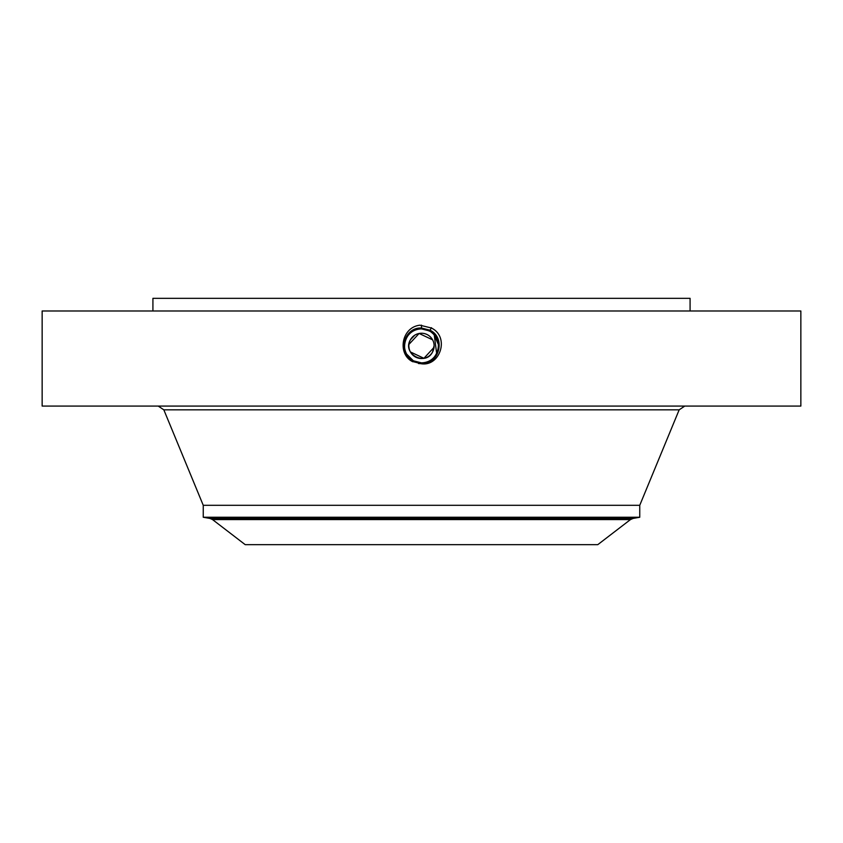<?xml version="1.0" encoding="UTF-8"?>
<svg xmlns="http://www.w3.org/2000/svg" width="843" height="843" viewBox="0 0 843 843"><rect width="100%" height="100%" fill="white"/><g stroke="black" fill="none" stroke-linecap="round" stroke-linejoin="round"><path stroke-width="1.26" d="M42.15 310.983L800.85 310.983L800.85 406.073L42.15 406.073L42.15 310.983M418.497 363.544L421.5 363.681C439.319 364.703 446.137 337.864 430.056 330.224L421.5 328.032C403.628 327 396.79 353.934 412.912 361.594L421.468 363.797M421.5 363.797C440.309 366.431 449.899 336.768 431.289 327.969L419.983 325.198C401.236 327.116 397.074 354.408 412.828 361.752M152.92 310.983L152.92 298.338L690.08 298.338L690.08 310.983M431.437 327.695L430.056 330.214L421.5 328.022C403.628 327 396.79 353.923 412.912 361.594L421.5 363.681C439.308 364.703 446.137 337.864 430.056 330.224L421.5 328.138C403.734 327.116 396.948 353.881 412.975 361.499L421.5 363.575C439.203 364.587 445.979 337.917 430.004 330.319L421.5 328.138C403.744 327.116 396.948 353.881 412.965 361.489L421.5 363.565C439.203 364.587 445.979 337.917 430.004 330.319L421.5 328.254C403.85 327.242 397.095 353.828 413.028 361.394L421.5 363.575M203.247 517.254L639.753 517.254L633.072 518.434L209.928 518.434L203.247 517.254L203.247 505.305L639.753 505.305L679.173 409.824L684.779 406.073M410.404 351.942L423.924 358.296L434.061 347.327M434.103 344.808L433.797 342.922M432.596 339.824L419.108 333.47L408.939 344.387M408.897 346.958L409.203 348.844M434.134 345.388L432.596 351.942C425.462 366.631 401.9 353.765 410.404 339.824L414.872 335.114M336.989 544.662L597.782 544.662L630.48 519.573L212.52 519.573L245.218 544.662L336.989 544.662M410.404 339.824A12.645 12.645 0 0 1 427.559 334.787A12.645 12.645 0 0 1 432.596 351.942A12.645 12.645 0 0 1 415.441 356.979A12.645 12.645 0 0 1 410.404 339.824M430.067 360.551A16.986 16.986 0 0 0 437.506 340.182M436.358 337.632A16.986 16.986 0 0 0 429.645 330.972L427.686 330.056M424.314 329.128A16.986 16.986 0 0 0 421.489 328.896C414.904 329.139 409.93 332.079 406.589 337.737A16.986 16.986 0 0 0 405.494 351.594M412.922 331.215A16.986 16.986 0 0 0 407.074 336.915M406.126 353.112L406.632 354.113A16.986 16.986 0 0 0 412.617 360.372L416.863 362.227M418.381 362.585A16.986 16.986 0 0 0 421.511 362.869C428.096 362.627 433.07 359.687 436.411 354.028C440.51 344.608 438.244 336.926 429.645 330.972L425.262 329.318M429.951 330.424L421.5 328.254C403.86 327.242 397.106 353.828 413.028 361.394L421.5 363.459C439.087 364.471 445.821 337.969 429.951 330.424L421.5 328.359C403.966 327.358 397.253 353.775 413.081 361.299L421.5 363.459C439.098 364.471 445.821 337.959 429.951 330.414M437.823 350.593L438.044 349.782M430.815 331.678L425.135 329.286M409.424 357.832L413.355 360.793L421.5 362.89C438.202 363.923 445.294 338.391 429.677 330.92L421.5 328.823C404.745 327.779 397.633 353.396 413.291 360.899L421.5 363.006C438.328 364.039 445.441 338.338 429.73 330.814L421.5 328.707C404.619 327.664 397.474 353.459 413.239 361.004L421.5 363.122C438.434 364.165 445.599 338.285 429.782 330.719L421.5 328.591C404.503 327.548 397.316 353.512 413.186 361.099L421.5 363.228C438.866 364.229 445.515 338.064 429.846 330.614L421.5 328.475C404.082 327.474 397.411 353.723 413.133 361.204L421.5 363.344C438.971 364.345 445.662 338.022 429.898 330.519L421.5 328.37C403.966 327.358 397.253 353.775 413.081 361.299L413.133 361.204M436.727 353.438L437.738 350.888M438.149 349.255L438.486 345.904M438.455 344.703L433.724 334.081M431.753 332.332L429.645 330.972L421.5 328.896C414.893 329.139 409.919 332.089 406.589 337.737L406.579 337.748C403.818 343.164 403.829 348.602 406.611 354.06L413.344 360.804L421.5 362.89C438.212 363.923 445.283 338.391 429.677 330.909L421.5 328.812C404.735 327.779 397.633 353.407 413.291 360.899L421.5 363.006C438.318 364.05 445.441 338.338 429.73 330.814L421.5 328.707C404.629 327.664 397.474 353.449 413.239 360.994L421.5 363.112C438.423 364.165 445.599 338.296 429.793 330.719L421.5 328.591C404.514 327.537 397.316 353.502 413.186 361.099L421.5 363.228C438.855 364.229 445.504 338.064 429.846 330.614L421.5 328.475C404.082 327.474 397.411 353.723 413.133 361.194L421.5 363.344C438.982 364.345 445.662 338.011 429.898 330.519L431.321 332.016M409.846 358.243L413.344 360.804L421.5 362.89L421.5 363.565M436.674 353.533L434.198 334.587M413.133 361.194L407.959 356.157M406.611 354.06L406.611 354.081A16.986 16.986 0 0 0 407.938 356.125L413.344 360.804M421.5 325.145L421.5 328.896M203.247 505.305L163.827 409.824L679.173 409.824M163.827 409.824L158.221 406.073M639.753 517.254L639.753 505.305M633.072 518.434L630.48 519.573M209.928 518.434L212.52 519.573"/></g></svg>
